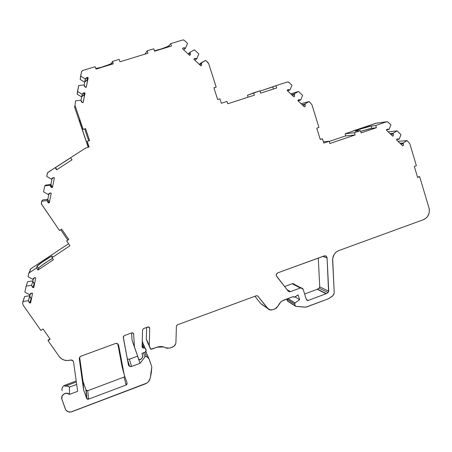 <?xml version="1.0" encoding="UTF-8"?>
<svg xmlns="http://www.w3.org/2000/svg" width="452" height="452" viewBox="0 0 452 452"><rect width="100%" height="100%" fill="white"/><g stroke="black" fill="none" stroke-linecap="round" stroke-linejoin="round"><path stroke-width="0.68" d="M286.992 289.636L290.517 291.636L287.997 290.93L276.799 276.562L287.997 290.93L289.139 291.693L290.517 291.636L286.992 289.636L290.517 291.636L289.76 291.777L287.997 290.93L276.421 275.844C276.121 274.466 276.596 273.46 277.844 272.822L276.545 274.053L276.421 275.844C276.121 274.466 276.596 273.46 277.844 272.822L324.632 255.809C326.05 255.792 326.869 256.51 327.09 257.962L322.779 256.425L327.09 257.962L326.141 256.188L324.191 255.911L277.844 272.822L324.191 255.911C325.813 255.612 326.779 256.295 327.09 257.962L322.779 256.425M29.866 295.698L24.628 296.506L29.866 295.698L24.628 296.506L22.945 301.541L28.436 300.693L29.77 296.179L31.126 298.422L29.843 303.015L30.617 302.897L32.572 293.365L31.894 292.998L29.662 294.698L24.883 292.099L29.662 294.698L31.894 292.998L30.527 293.534L29.662 294.698L24.883 292.099L26.103 286.139L31.583 285.314L32.81 281.313L34.171 283.568L32.99 287.642L33.77 287.523L35.719 277.997L35.041 277.624L32.81 279.319L28.035 276.697L32.81 279.319L34.166 277.861L35.041 277.624L33.674 278.161L32.81 279.319L28.035 276.697L28.64 273.742L29.29 272.782L36.522 267.979L37.036 266.318L38.488 268.279C38.928 267.115 49.189 259.979 52.551 258.482L47.788 261.245L40.906 266.064L38.663 268.03L37.957 270.053L36.522 267.979L37.07 266.239C37.742 264.674 52.856 254.702 52.274 256.205L52.008 257.697L69.953 245.775L66.636 240.927L68.772 239.515L61.67 229.124L59.528 230.537L41.33 203.829L41.635 201.281L47.098 200.558L47.81 199.394L49.161 201.682L48.5 202.925L47.098 200.558L47.81 199.394L48.596 201.287M128.436 364.883L123.243 337.333L124.238 335.633L123.243 336.808L128.481 365.046L129.724 366.408L131.611 366.459L129.594 366.34L128.481 365.046L123.243 337.333L124.238 335.633L131.713 332.892L132.622 332.853L133.662 334.13L133.012 333.022L131.713 332.892L124.238 335.633L131.713 332.892C132.792 332.666 133.442 333.073 133.662 334.13L133.351 333.322M142.16 344.435L143.657 348.068L142.16 344.435L143.657 348.068L143.024 347.995L142.097 346.633L142.555 329.937L143.566 328.553L142.555 329.937L142.097 346.633L142.747 347.859L145.013 348.029L146.137 350.238L145.211 352.125L141.945 353.34L142.838 355.967L142.549 357.402L141.052 359.171L139.289 359.6L138.538 358.781L132.052 340.232L138.538 358.781L134.436 346.763L133.662 334.13L134.436 346.763L132.052 340.232L138.538 358.781L132.052 340.232L131.605 332.932L132.052 340.232L134.436 346.763L133.662 334.13M286.771 298.998L294.693 304.01L295.066 302.908L287.901 298.574L295.066 302.908L299.636 299.67L294.981 296.975L299.636 299.67L298.122 294.913L295.331 296.845L294.139 297.224L293.269 296.58L282.234 300.93L280.539 302.292L278.133 305.931L275.296 308.739L272.59 309.75L270.748 310.032L267.505 308.354L262.459 304.744M301.094 103.694L309.083 101.564L311.908 104.689L309.083 101.564L301.094 103.694L309.083 101.564L304.806 103.994L302.139 104.689L304.806 103.994L305.219 104.779L302.868 105.384L305.219 104.779L305.094 106.57L304.326 106.768L305.094 106.57L305.219 104.779L302.868 105.384M298.054 100.807L300.676 100.067L299.439 99.655L298.184 100.005L300.676 100.067L298.054 100.807L300.676 100.067L302.591 95.383L298.478 91.462L290.817 93.931L298.478 91.462L294.179 93.886L291.625 94.7L294.179 93.886L294.597 94.677L292.348 95.383L294.597 94.677L294.472 96.479L293.732 96.705L294.472 96.479L294.597 94.677L292.348 95.383M248.108 97.203L247.498 95.276L248.108 97.203L247.498 95.276L253.657 92.852L254.391 95.174L227.785 103.757L227.04 101.423L227.785 103.757L227.04 101.423L221.361 103.254L219.932 98.79L217.655 99.519L213.898 87.795L216.18 87.066L208.666 63.613L205.671 60.365L208.389 63.026L205.671 60.365L199.242 64.32L201.18 62.817L201.615 63.636L199.908 64.941L201.615 63.636L201.496 65.478L201.615 63.636L199.908 64.941M194.931 60.297L196.806 58.732L195.496 58.297L194.179 58.641L196.806 58.732L194.931 60.297L196.806 58.732L198.801 53.929L194.45 49.85L189.93 52.308L188.151 53.963L189.93 52.308L190.371 53.121L188.8 54.573L190.371 53.121L190.252 54.974L190.371 53.121L188.8 54.573M397.986 141.295L407.111 140.617L409.794 143.64L407.111 140.617L397.986 141.295L407.111 140.617L403.037 143.018L399.986 143.222L403.037 143.018L403.421 143.781L400.738 143.956L403.421 143.781L403.297 145.521L402.416 145.578L403.297 145.521L403.421 143.781L400.738 143.956M396.664 139.436L399.127 139.239L397.952 138.849L396.76 139.199L399.127 139.239L396.664 139.436L399.127 139.239L400.969 134.668L397.082 130.894L388.2 131.837L397.082 130.894L392.98 133.295L390.014 133.589L392.98 133.295L393.37 134.058L390.76 134.312L393.37 134.058L393.251 135.809L392.392 135.888L393.251 135.809L393.37 134.058L390.76 134.312M32.9 280.89L27.668 281.675L26.103 286.139L24.883 292.099L26.103 286.139L27.668 281.675L32.9 280.89L27.668 281.675L26.103 286.139L31.583 285.314L32.81 281.313L33.601 283.184M47.833 199.275L42.624 199.965L47.833 199.275L42.624 199.965L41.635 201.281L47.098 200.558L47.81 199.394L48.997 193.597L47.81 199.394L48.997 193.597L48.454 194.281L50.551 192.908L49.189 193.416L48.33 194.563L49.008 193.563L48.33 194.563L43.567 191.84L44.788 185.879L45.663 185.134L50.867 184.461L45.663 185.134L44.788 185.879L50.251 185.179L50.856 184.529L52.206 186.823L51.647 187.552L50.251 185.179L50.856 184.529L51.635 186.427M85.083 81.309L86.88 80.366L84.756 81.914L85.366 78.88L87.53 77.365L86.88 80.366L87.524 80.755L88.196 77.772L86.259 87.264L85.484 87.343L86.259 87.264L85.484 87.343L84.112 84.936L84.445 86.332L85.484 87.343L84.112 84.936L78.71 85.513L77.151 94.202L81.676 96.931L77.151 94.202L77.49 91.457L82.196 94.293L81.722 96.722L82.241 94.18L84.394 92.688L83.846 95.163L81.767 96.609L82.241 94.18M142.216 342.3L144.595 347.978L143.657 348.068L144.595 347.978L142.216 342.3L144.595 347.978L145.584 348.605L146.211 350.803L145.211 352.125L141.945 353.34L142.888 356.713L140.764 359.436L139.284 359.6L138.538 358.781L134.436 346.763M142.804 342.023L142.239 341.463L142.804 342.023L142.239 341.463L145.013 348.029M417.507 177.133L419.654 176.687L417.591 177.416L414.303 166.409L416.371 165.681L409.794 143.64L407.111 140.617L403.037 143.018L403.421 143.781L403.297 145.521L402.715 145.866L403.297 145.521L402.715 145.866L396.494 139.854L402.715 145.866L396.494 139.854L396.76 139.199L396.494 139.854L396.76 139.199L399.127 139.239L400.969 134.668L397.082 130.894L392.98 133.295L393.37 134.058L393.251 135.809L392.664 136.148L393.251 135.809L392.664 136.148L386.403 130.103L392.664 136.148L386.403 130.103L386.669 129.447L386.403 130.103L386.669 129.447L389.053 129.492L387.867 129.097L386.669 129.447L389.053 129.492L386.539 129.775L389.053 129.492L390.901 124.905L387.974 122.074L386.686 121.769L387.692 121.859L390.901 124.905L387.974 122.074L386.686 121.769L375.748 123.283L386.686 121.769L375.719 125.486L376.392 127.73L369.985 128.639L360.673 131.374L371.759 128.3L371.092 126.091L375.719 125.486L376.392 127.73L371.759 128.3L371.092 126.091L375.719 125.486L386.686 121.769L376.075 123.215M76.682 384.403L69.455 387.098C68.145 385.98 66.63 385.703 64.913 386.268L67.337 386.048L69.455 387.098L76.682 384.403L69.455 387.098L69.495 394.376L77.648 391.319L73.546 362.007C73.111 360.402 72.049 359.764 70.354 360.074C65.732 361.238 61.992 360.024 59.139 356.43L60.331 357.82C63.19 360.363 66.529 361.108 70.354 360.074L72.732 360.526L73.546 362.007L73.184 361.035L71.427 359.973L67.195 360.549L64.077 360.052L61.297 358.634L59.139 356.43L48.042 340.633L50.183 339.175L43.042 328.999L40.9 330.452L23.142 305.162L22.628 303.089L22.945 301.541L28.436 300.693L30.261 293.766L29.77 296.179L31.126 298.422L29.843 303.015L28.436 300.693L29.77 296.179L30.555 298.049M32.99 287.642L31.583 285.314L32.386 287.24L33.77 287.523L35.719 277.997L35.041 277.624L35.719 277.997L33.77 287.523L32.99 287.642L31.583 285.314L32.81 281.313L34.171 283.568L34.589 283.5L34.171 283.568L32.99 287.642L34.171 283.568L34.589 283.5M50.867 184.461L45.663 185.134L44.788 185.879L43.567 191.84L48.33 194.563L43.567 191.84L44.788 185.879L50.251 185.179L50.856 184.529L52.042 178.732L50.856 184.529L52.042 178.732L51.477 179.184L52.585 177.879L51.568 178.975L53.703 177.534L52.342 178.037L51.477 179.184L46.725 176.438L47.37 173.274L48.036 172.308L55.178 167.692L56.771 169.703L55.387 167.664L70.608 157.72L72.026 159.838L56.607 169.811L55.178 167.692L70.608 157.72L72.026 159.838L56.607 169.811L55.178 167.692L56.771 169.703M81.676 96.931L77.151 94.202L78.71 85.513L84.112 84.936L78.71 85.513L77.49 91.457L82.196 94.293L84.394 92.688L83.049 93.163L82.196 94.293L80.97 100.4L81.722 96.722L83.846 95.163L84.496 95.558L85.061 93.089L83.117 102.581L85.061 93.089L84.394 92.688L83.846 95.163L84.496 95.558L85.061 93.089L84.394 92.688L83.846 95.163L84.496 95.558L85.061 93.089L83.117 102.581L82.349 102.666L83.117 102.581L82.349 102.666L80.97 100.265L81.309 101.66L82.349 102.666L80.97 100.265L75.563 100.864L74.749 107.576L74.998 105.344L83.14 129.379L85.558 128.611L83.1 129.47L85.558 128.611L83.1 129.47L79.772 119.644L79.422 121.034L88.293 147.228L79.422 121.034L79.772 119.644L83.14 129.379L74.998 105.344L74.749 107.576L74.67 106.31L74.749 107.576L88.191 147.262L74.749 107.576L74.67 106.31M199.242 64.32L205.671 60.365L201.18 62.817L201.615 63.636L201.496 65.478L200.857 65.828L201.496 65.478L200.857 65.828L193.897 59.331L200.857 65.828L193.897 59.331L194.179 58.641L193.897 59.331L194.179 58.641L196.806 58.732L198.801 53.929L194.45 49.85L189.93 52.308L190.371 53.121L190.252 54.974L189.608 55.325L190.252 54.974L189.608 55.325L182.602 48.782L189.608 55.325L182.602 48.782L182.89 48.098L182.602 48.782L182.89 48.098L185.529 48.194L184.213 47.748L182.89 48.098L185.529 48.194L183.811 49.912L185.529 48.194L187.535 43.375L184.246 40.296L183.19 39.889L184.246 40.296L187.535 43.375L184.246 40.296L182.811 39.951L170.686 43.652L171.461 46.042L154.59 51.195L153.81 48.799L147.211 50.81L147.996 53.212L119.989 61.777L119.187 59.365L112.491 61.404L113.294 63.822L95.982 69.116L95.169 66.693L82.563 70.54L95.169 66.693L95.982 69.116L113.294 63.822L112.491 61.404L119.187 59.365L119.989 61.777L147.996 53.212L147.211 50.81L153.81 48.799L154.59 51.195L171.461 46.042L170.686 43.652L182.811 39.951L170.686 43.652L171.461 46.042L154.59 51.195L153.81 48.799L147.211 50.81L147.996 53.212L119.989 61.777L119.187 59.365L112.491 61.404L113.294 63.822L95.982 69.116L95.169 66.693L82.563 70.54L81.614 71.422L80.631 76.111L85.332 78.97L87.53 77.365L86.88 80.366L87.524 80.755L86.191 87.27L88.196 77.772L86.824 77.507L85.677 78.343L84.756 81.914L85.366 78.88M320.242 139.385L322.445 138.781L320.282 139.51L316.767 128.153L318.937 127.43L311.908 104.689L309.083 101.564L304.806 103.994L305.219 104.779L305.094 106.57L304.484 106.921L305.094 106.57L304.484 106.921L297.913 100.672L304.484 106.921L297.913 100.672L298.184 100.005L297.913 100.672L298.184 100.005L300.676 100.067L302.591 95.383L298.478 91.462L294.179 93.886L294.597 94.677L294.472 96.479L293.862 96.824L294.472 96.479L293.862 96.824L287.246 90.536L293.862 96.824L287.246 90.536L287.517 89.869L287.246 90.536L287.517 89.869L290.026 89.937L288.122 89.598L287.517 89.869L290.026 89.937L287.512 90.795L290.026 89.937L291.947 85.236L288.845 82.281L287.483 81.959L288.545 82.061L291.947 85.236L288.845 82.281L287.483 81.959L275.963 85.671L276.686 87.982L260.657 93.157L259.923 90.835L253.657 92.852L254.391 95.174L227.785 103.757L254.391 95.174L253.657 92.852L259.923 90.835L260.657 93.157L276.686 87.982L275.963 85.671L287.483 81.959L275.963 85.671L276.686 87.982L260.657 93.157L259.923 90.835L247.498 95.276L253.657 92.852M137.561 356.091L140.08 363.289L145.019 356.82L143.403 352.797L145.019 356.82L146.341 356.329L144.696 352.317L146.341 356.329L148.505 358.182L145.81 351.724L149.183 359.187L151.804 366.894L151.335 372.651L150.188 378.352C149.403 381.03 147.702 382.912 145.092 383.985L71.772 411.766C69.235 412.535 67.229 411.902 65.755 409.862L61.918 399.308C60.218 395.161 66.371 391.166 69.495 394.376L77.648 391.319L73.546 362.007L77.648 391.319L69.495 394.376L69.455 387.098L69.495 394.376L66.789 393.229L63.845 394.008L61.952 396.376L61.918 399.308C60.218 395.161 66.371 391.166 69.495 394.376M22.945 301.541L22.628 303.089L23.142 305.162L40.9 330.452L43.042 328.999L50.183 339.175L48.042 340.633L59.139 356.43L48.042 340.633L50.183 339.175L43.042 328.999L40.9 330.452L23.142 305.162L22.628 303.089L24.628 296.506L22.945 301.541L28.436 300.693L29.239 302.614L30.617 302.897L32.572 293.365L31.894 292.998L32.572 293.365L30.617 302.897L29.843 303.015L28.436 300.693M52.551 258.482C49.087 260.024 38.465 267.454 38.454 268.358L37.036 266.318L38.454 268.358L37.957 270.053L36.522 267.979L37.036 266.318L42.025 262.177L51.099 256.482L52.274 256.205L52.008 257.697L69.953 245.775L66.636 240.927L68.772 239.515L61.67 229.124L59.528 230.537L41.33 203.829L41.635 201.281L42.624 199.965L41.635 201.281L47.098 200.558L47.901 202.507L49.274 202.824L51.229 193.292L50.551 192.908L51.229 193.292L50.551 192.908L48.33 194.563M84.699 82.168L80.179 79.422L84.699 82.168L80.179 79.422L80.631 76.111L85.332 78.97L84.106 85.072L84.756 81.914L86.88 80.366L87.524 80.755L86.191 87.27M31.55 298.36L31.126 298.422L31.55 298.36L31.126 298.422L29.843 303.015M33.408 278.392L32.81 281.313M47.81 199.394L49.161 201.682L49.517 201.632L48.5 202.925L49.274 202.824L51.229 193.292L49.274 202.824L48.5 202.925L47.098 200.558M50.856 184.529L52.206 186.823L51.647 187.552L52.426 187.45L54.376 177.924L53.703 177.534L54.376 177.924L53.703 177.534L51.477 179.184L46.725 176.438L47.607 172.726L55.178 167.692L56.607 169.811L72.026 159.838L70.608 157.72L85.518 148.087L89.095 146.985L87.202 141.386L88.954 147.024M52.562 186.772L51.647 187.552L52.426 187.45L54.376 177.924L52.426 187.45L51.647 187.552L50.251 185.179L50.596 186.563L51.647 187.552M82.546 95.632L83.174 95.299M84.496 95.558L83.055 102.587M323.378 141.798L329.18 141.256L329.875 143.516L355.114 134.95L345.831 135.95L345.164 133.769L354.424 132.702L355.114 134.95L345.831 135.95L345.164 133.769L354.424 132.702L355.114 134.95L329.875 143.516L329.18 141.256L323.378 141.798L329.18 141.256L323.779 143.086L322.445 138.781L320.282 139.51L316.767 128.153L318.937 127.43L311.908 104.689L318.937 127.43L316.767 128.153L320.282 139.51L322.445 138.781L321.835 138.843L322.445 138.781L323.779 143.086L322.445 138.781M419.654 176.687L428.999 207.999L419.654 176.687L417.591 177.416L414.303 166.409L416.371 165.681L409.794 143.64L416.371 165.681L414.303 166.409L417.591 177.416L419.654 176.687L418.829 176.659L419.654 176.687L428.999 207.999L429.349 209.756L429.061 213.344L427.519 216.57L426.343 217.892L423.4 219.706L338.734 250.6L336.169 252.092L334.169 254.346L332.666 258.629L334.181 292.111C334.203 293.947 333.474 295.393 332 296.45L328.519 298.749L306.806 306.897L305.066 307.185L296.02 306.394L295.258 305.778L294.693 304.01L286.811 299.19L287.359 300.902L288.093 301.501L287.466 301.134L295.258 305.778L294.693 304.01L286.811 299.19L287.359 300.902L295.258 305.778L294.693 304.01L294.845 303.128L299.636 299.67L298.122 294.913L294.461 297.167L293.76 297.139L293.297 296.574L284.167 299.964C281.342 301.083 279.336 303.072 278.133 305.931L276.206 308.287L272.59 309.75L269.804 309.886L268.533 309.304L257.9 296.167L256.363 295.744L257.9 296.167L257.244 295.715M294.981 296.975L299.636 299.67L298.122 294.913L294.461 297.167L293.297 296.574L284.167 299.964C281.342 301.083 279.336 303.072 278.133 305.931L275.296 308.739L272.59 309.75C270.573 310.383 268.878 309.919 267.505 308.354L257.9 296.167L256.363 295.744L177.393 324.83L256.363 295.744L177.393 324.83L176.399 326.208L175.93 342.435L176.399 326.208L177.003 325.044L176.399 326.208L175.93 342.435C175.755 344.622 174.647 346.153 172.613 347.034L169.777 348.091L166.647 348.198L163.709 346.95L159.285 346.633L150.9 349.26L147.448 342.26L146.329 339.028L150.33 348.684L146.329 339.028L150.33 348.684L149.245 345.492L149.719 328.367L149.12 327.169L148.482 326.926L143.566 328.553L148.589 326.943L149.719 328.367L149.12 327.169M147.392 355.509L145.923 351.583M80.631 76.111L81.546 71.653L82.563 70.54L81.546 71.653L80.179 79.422L80.631 76.111L85.332 78.97M328.067 292.5L326.401 293.597L328.067 292.5L319.084 288.116L317.479 289.173L326.401 293.597L328.067 292.5L319.084 288.116L319.722 286.862L328.723 291.195L328.067 292.5L319.084 288.116L317.479 289.173L326.124 293.738L317.479 289.173L326.124 293.738L317.208 289.314L304.625 293.992L317.208 289.314L319.361 287.879L319.722 286.862L328.723 291.195L327.09 257.962L328.723 291.195L328.067 292.5L328.564 291.935L327.09 257.962M354.424 132.702L360.459 130.656L361.142 132.905L376.392 127.73L361.142 132.905L360.459 130.656L354.424 132.702L355.114 134.95L345.831 135.95L345.164 133.769L354.424 132.702L360.459 130.656L361.142 132.905L376.392 127.73L371.759 128.3L360.673 131.374M38.454 268.358L37.957 270.053L53.438 259.764L52.008 257.697L53.438 259.764L37.957 270.053L53.438 259.764L52.008 257.697L69.953 245.775L66.636 240.927L68.681 239.385M71.941 159.895L70.608 157.72L85.518 148.087L89.095 146.985L87.202 141.386L89.615 140.612L85.558 128.611L83.1 129.47L85.558 128.611L89.615 140.612L87.202 141.386L89.615 140.612L85.558 128.611M84.699 128.961L88.739 140.894M376.2 123.215L345.164 133.769L376.2 123.215M360.459 130.656L355.481 131.069C355.905 130.323 368.273 126.379 371.092 126.091L360.498 129.018L356.091 130.701L355.441 131.131L356.029 131.187C351.825 131.764 367.419 126.492 371.092 126.091L375.719 125.486L376.392 127.73M127.334 359.08L129.328 359.216L131.611 366.459L140.08 363.289L137.493 356.176L129.328 359.216L131.611 366.459L140.08 363.289L137.493 356.176L129.328 359.216L127.334 359.08L129.328 359.216L131.611 366.459L140.08 363.289L145.019 356.82L146.341 356.329L148.911 358.634L151.804 366.894L150.188 378.352L148.329 381.776L146.838 383.076L70.8 412.032L67.896 411.704L65.749 409.851L61.918 399.308L65.337 408.987C66.614 411.665 68.76 412.591 71.772 411.766L145.092 383.985C147.702 382.912 149.403 381.03 150.188 378.352L151.804 366.894L149.183 359.187L145.81 351.724M69.455 387.098C68.145 385.98 66.63 385.703 64.913 386.268L76.343 382.002L64.913 386.268L64.93 385.189C62.478 386.381 61.551 388.234 62.156 390.76L61.958 389.946M48.042 340.633L48.093 340.186L48.042 340.633L48.093 340.186L49.986 338.898M37.957 270.053L36.522 267.979L29.307 272.771L30.747 268.804L68.551 243.724L30.747 268.804L28.64 273.742L28.035 276.697L28.64 273.742L30.747 268.804L30.109 269.742M66.636 240.927L68.772 239.515L61.67 229.124L59.528 230.537L41.505 204.185L41.635 201.281M60.726 229.746L67.743 240.006M80.258 121.074L79.422 121.034L80.258 121.074L79.422 121.034L79.772 119.644L83.1 129.47M112.136 64.178L111.774 63.088L112.136 64.178L111.774 63.088L112.491 61.404L111.52 63.365L108.966 64.653L101.242 67.286L95.773 68.489C99.389 68.241 111.667 64.099 111.774 63.088L112.491 61.404M169.404 46.669L169.054 45.595L169.404 46.669L169.054 45.595L170.686 43.652L169.054 45.595L167.048 46.754L161.37 48.906L154.454 50.782C158.771 50.042 168.404 46.618 169.054 45.595L170.686 43.652M144.917 54.155L147.211 50.81M216.18 87.066L215.813 87.264L216.18 87.066L208.666 63.613L216.18 87.066L213.898 87.795L217.655 99.519L219.932 98.79L221.361 103.254L227.04 101.423L221.361 103.254L219.932 98.79L217.655 99.519L213.898 87.795L216.18 87.066L213.92 87.863M273.409 89.038L272.742 86.908L273.409 89.038L272.742 86.908L275.963 85.671L260.019 91.14L275.963 85.671M294.585 284.364L292.93 283.619L292.229 283.754L300.303 288.009L301.026 287.873L303.179 289.427L306.416 299.619L307.603 300.546L308.134 300.461L307.642 300.552L306.416 299.619L303.179 289.427L306.416 299.619L308.134 300.461L326.124 293.738L317.479 289.173M306.366 299.473L308.134 300.461L306.366 299.473L308.134 300.461L326.401 293.597M79.269 358.532L79.795 357.063L80.993 356.182L79.648 357.272L79.292 358.922L83.569 389.624L83.078 381.725L83.637 389.895L83.015 381.465L83.637 389.895L83.015 381.465L85.931 389.89L86.191 390.336L87.773 390.703L88.507 399.195L86.863 398.817L85.931 389.89L86.665 390.681L87.773 390.703L88.507 399.195L126.142 384.991L124.051 377.075L124.797 376.471M118.639 345.294L124.164 374.584L122.147 367.041L124.221 374.781L118.639 345.294C118.136 343.729 117.057 343.141 115.401 343.537L80.993 356.182L115.401 343.537L80.993 356.182L79.529 357.487L79.292 358.922L83.569 389.624L86.598 398.359L85.931 389.89L83.078 381.725L83.637 389.895L86.598 398.359L87.355 399.172L88.507 399.195L126.142 384.991L127.074 383.093L124.221 374.781L127.074 383.093L126.142 384.991L126.995 384.217L127.074 383.093L124.164 374.584L118.531 344.899L117.458 343.673L115.401 343.537L117.192 343.548L118.531 344.899M389.053 129.492L390.901 124.905L389.053 129.492L386.539 129.775M295.258 305.778L296.02 306.394L304.846 307.168L306.806 306.897L328.519 298.749L332 296.45C333.474 295.393 334.203 293.947 334.181 292.111L332.621 260.149C332.672 255.606 334.706 252.425 338.734 250.6L423.4 219.706C428.213 217.361 430.084 213.463 428.999 207.999C430.084 213.463 428.213 217.361 423.4 219.706L338.734 250.6C334.706 252.425 332.672 255.606 332.621 260.149L334.181 292.111L334.079 293.376L332.949 295.625L328.519 298.749L305.84 307.145L295.772 306.337L288.093 301.501M150.33 348.684L151.567 349.249L157.093 347.198C160.121 346.142 162.997 346.345 165.731 347.803L169.777 348.091L172.613 347.034C174.647 346.153 175.755 344.622 175.93 342.435L175.664 343.899L173.924 346.305L169.777 348.091L166.686 348.209L163.765 346.966L157.093 347.198L150.815 349.226L146.329 339.028L146.651 327.417L146.329 339.028L149.245 345.492L149.719 328.367C149.567 327.237 148.917 326.785 147.781 327.005L143.566 328.553L142.555 329.937L142.097 346.633L142.171 347.13L143.657 348.068M80.97 100.265L75.563 100.864L80.97 100.265M87.524 80.755L86.259 87.264L88.196 77.772L87.53 77.365L86.88 80.366M185.529 48.194L187.535 43.375L185.529 48.194L183.811 49.912M290.026 89.937L291.947 85.236L290.026 89.937L287.512 90.795M329.18 141.256L323.779 143.086L329.18 141.256L329.875 143.516L355.114 134.95M290.517 291.636L300.303 288.009L302.043 288.093L303.179 289.427C302.62 288.127 301.659 287.658 300.303 288.009L290.517 291.636L300.303 288.009L292.229 283.754L284.602 286.568L292.229 283.754L293.913 283.833M124.164 374.584L122.147 367.041L117.78 343.882L122.198 367.227M345.786 135.815L329.231 141.425M353.006 131.114L345.164 133.769M254.934 296.269L260.522 303.36L254.934 296.269L260.522 303.36L267.505 308.354L261.516 304.275M76.343 382.002L64.913 386.268L64.93 385.189L76.202 380.991L64.93 385.189C62.478 386.381 61.551 388.234 62.156 390.76M319.084 288.116L319.722 286.862L318.293 258.064L319.722 286.862L328.723 291.195M79.642 357.278L83.015 381.465M87.773 390.703L124.051 377.075L126.142 384.991L124.051 377.075L87.773 390.703L88.507 399.195L86.598 398.359L85.931 389.89L87.773 390.703L124.051 377.075M61.93 389.104L62.382 387.466L63.433 386.093L64.93 385.189L64.913 386.268M302.139 104.689L304.806 103.994L305.219 104.779M291.625 94.7L294.179 93.886L294.597 94.677M201.18 62.817L201.615 63.636M188.151 53.963L189.93 52.308L190.371 53.121M399.986 143.222L403.037 143.018L403.421 143.781M390.014 133.589L392.98 133.295L393.37 134.058M144.595 347.978L145.584 348.605L146.137 350.238L145.211 352.125L141.945 353.34L142.838 355.967L142.549 357.402L141.052 359.171C140.024 359.995 139.188 359.865 138.538 358.781M388.2 131.837L397.082 130.894L392.98 133.295M399.127 139.239L400.969 134.668L397.082 130.894M196.806 58.732L198.801 53.929L194.45 49.85L189.93 52.308M290.817 93.931L298.478 91.462L294.179 93.886M300.676 100.067L302.591 95.383L298.478 91.462M26.103 286.139L31.583 285.314M44.788 185.879L50.251 185.179M77.49 91.457L82.196 94.293M287.901 298.574L295.066 302.908L299.636 299.67M393.251 135.809L392.392 135.888M403.297 145.521L402.416 145.578M49.517 201.632L48.5 202.925M294.472 96.479L293.732 96.705M305.094 106.57L304.326 106.768M309.083 101.564L304.806 103.994M407.111 140.617L403.037 143.018M294.693 304.01L295.066 302.908M144.696 352.317L146.341 356.329L148.505 358.182M51.477 179.184L46.725 176.438L47.37 173.274L48.036 172.308L55.178 167.692M30.261 293.766L29.77 296.179M80.97 100.4L81.722 96.722M85.061 93.089L84.394 92.688M84.106 85.072L84.756 81.914M88.196 77.772L87.53 77.365M286.811 299.19L287.359 300.902M143.403 352.797L145.019 356.82L146.341 356.329M371.759 128.3L371.092 126.091M140.08 363.289L145.019 356.82M131.611 366.459C130.142 366.849 129.102 366.38 128.481 365.046M37.036 266.318C37.166 265.075 52.85 254.668 52.274 256.205L52.008 257.697M55.387 167.664L70.569 157.85M79.422 121.034L88.293 147.228M70.608 157.72L85.518 148.087L89.095 146.985L87.202 141.386M95.773 68.489C99.389 68.241 111.667 64.099 111.774 63.088M154.454 50.782C158.771 50.042 168.404 46.618 169.054 45.595M260.019 91.14L272.742 86.908M294.749 284.574L292.229 283.754L300.303 288.009M375.719 125.486L386.686 121.769M267.505 308.354L257.9 296.167M149.245 345.492L149.719 328.367M68.551 243.724L30.747 268.804L29.29 272.782L36.522 267.979M83.14 129.379L74.998 105.344M308.134 300.461L326.124 293.738M79.292 358.922L83.569 389.624M83.637 389.895L86.598 398.359M88.507 399.195L126.142 384.991M352.967 130.984L375.748 123.283M146.651 327.417L146.329 339.028M131.605 332.932L132.052 340.232M137.493 356.176L129.328 359.216M76.202 380.991L64.93 385.189M88.191 147.262L74.749 107.576M292.229 283.754L284.602 286.568M317.208 289.314L304.625 293.992M318.293 258.064L319.722 286.862M83.078 381.725L85.931 389.89M122.147 367.041L117.78 343.882M48.822 193.755L48.454 194.281M52.127 178.534L51.568 178.975M143.024 347.995L142.12 345.786M129.594 366.34L127.379 359.103M38.488 268.279L37.07 266.239M56.873 169.641L55.494 167.607M287.783 290.647L289.76 291.777M301.026 287.873L292.93 283.619M306.563 299.942L307.642 300.552M86.863 398.817L86.191 390.336"/></g></svg>
